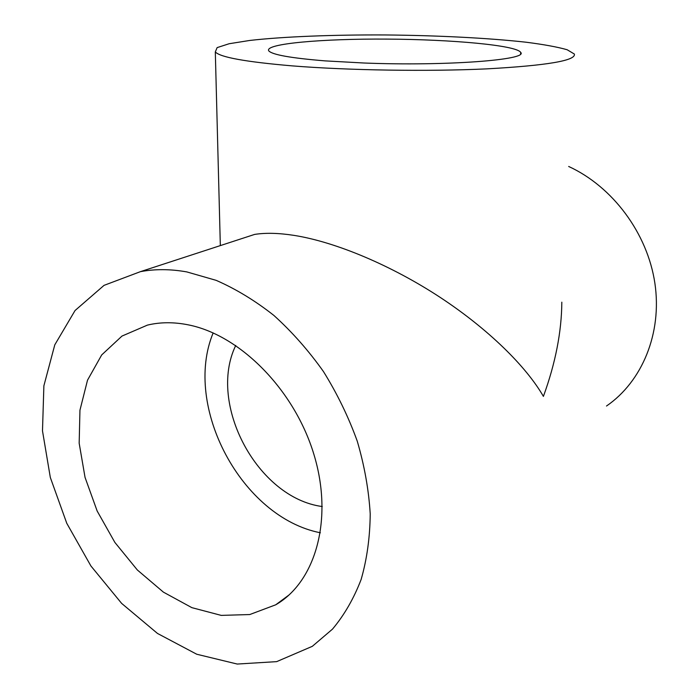 <?xml version="1.0" encoding="UTF-8"?>
<svg xmlns="http://www.w3.org/2000/svg" width="699" height="699" viewBox="0 0 699 699"><rect width="100%" height="100%" fill="white"/><g stroke="black" fill="none" stroke-linecap="round" stroke-linejoin="round"><path stroke-width="1.05" d="M186.834 271.92L216.166 280.351C235.93 288.993 255.179 300.692 273.912 315.459C292.025 331.833 308.547 350.531 323.462 371.562C337.18 393.624 348.443 416.805 357.241 441.121C364.45 465.674 368.775 489.938 370.217 513.914C369.989 537.33 366.958 559.165 361.147 579.427C353.851 598.484 344.301 615.05 332.479 629.144L312.331 646.322L276.664 661.638L237.241 664.05L196.716 654.229L157.493 633.451L121.643 603.403L90.931 565.998L66.772 523.298L50.328 477.496L42.49 430.864L43.88 385.813L54.784 344.843L75.055 310.522L104.046 285.358L140.447 271.649C155.108 268.914 170.565 269.01 186.834 271.92M561.821 302.178C561.612 331.815 555.469 363.218 543.403 396.394C526.268 366.626 488.732 329.369 440.353 297.494C391.999 265.716 335.904 241.95 293.903 235.362C278.63 233.003 265.533 232.688 254.619 234.418L236.166 240.43M568.671 166.467C612.656 186.633 647.475 233.265 654.893 283.278C662.285 333.327 642.101 381.575 606.505 406.023M322.274 506.539C257.503 498.038 207.341 403.873 235.738 345.472M188.608 324.921C240.168 335.214 294.393 389.754 313.895 454.367C333.615 518.973 315.73 581.76 275.721 604.801L249.735 614.552L221.19 615.382L191.858 607.649L163.409 592.14L137.319 569.956L114.881 542.433L97.17 511.048L85.051 477.417L79.17 443.218L79.948 410.217L87.515 380.186L101.705 354.917L121.984 336.07L147.41 325.114C160.316 322.021 174.042 321.959 188.608 324.921M320.404 532.778C241.627 517.443 182.684 406.442 213.151 332.916M292.278 65.881C348.268 70.389 428.269 71.63 486.985 68.86C547.037 65.523 576.159 60.577 574.351 54.033L567.151 49.743C557.514 46.99 543.831 44.483 526.102 42.22C488.042 37.973 436.569 35.413 384.756 34.95C333.047 34.714 283.619 36.601 249.814 40.446L229.15 43.731L217.127 47.611L215.309 51.918C219.967 57.231 245.62 61.888 292.278 65.881M325.157 60.883L363.891 63.006C446.259 66.265 528.75 59.834 520.685 52.373C516.447 45.286 452.078 39.476 387.429 39.1C322.737 38.611 263.846 43.688 268.783 50.87C272.226 54.758 291.011 58.096 325.157 60.883M140.447 271.649L254.619 234.418M275.721 604.801L289.133 594.893M220.334 245.594L215.309 51.918M520.633 53.692L520.685 52.373"/></g></svg>
